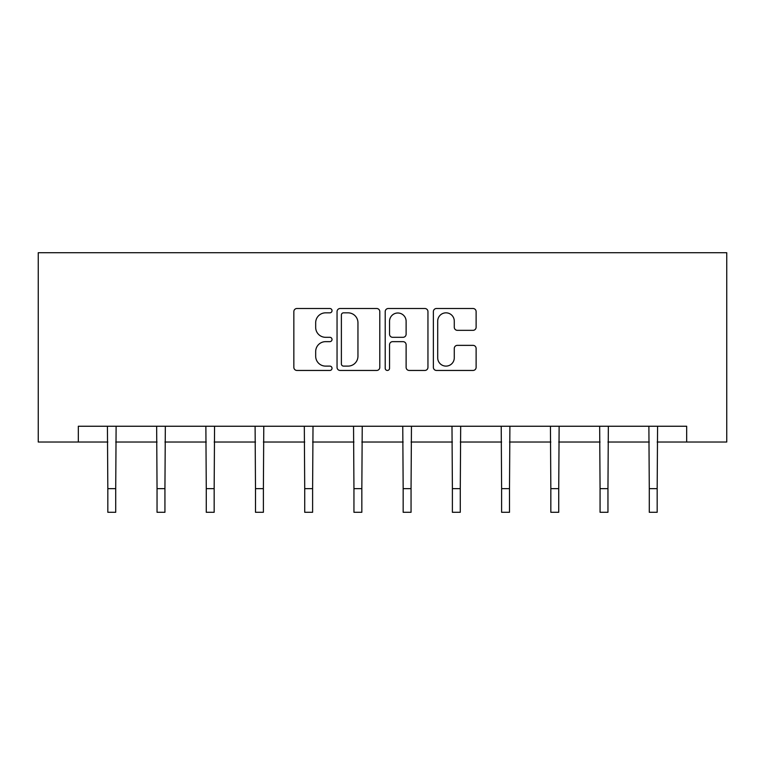 <?xml version="1.0" encoding="UTF-8"?>
<svg xmlns="http://www.w3.org/2000/svg" width="765" height="765" viewBox="0 0 765 765"><rect width="100%" height="100%" fill="white"/><g stroke="black" fill="none" stroke-linecap="round" stroke-linejoin="round"><path stroke-width="1.15" d="M332.02 310.676A2.171 2.171 0 0 0 329.849 308.505L296.944 308.505A3.098 3.098 0 0 0 293.846 311.604L293.846 367.353A3.098 3.098 0 0 0 296.944 370.451L329.849 370.451A2.171 2.171 0 0 0 332.02 368.281A2.171 2.171 0 0 0 329.849 366.11L325.594 366.11A9.907 9.907 0 0 1 315.677 356.203L315.677 351.556A9.907 9.907 0 0 1 325.594 341.649L329.849 341.649A2.171 2.171 0 0 0 332.02 339.478A2.171 2.171 0 0 0 329.849 337.308L325.594 337.308A9.907 9.907 0 0 1 315.677 327.401L315.677 322.753A9.907 9.907 0 0 1 325.594 312.837L329.849 312.837A2.171 2.171 0 0 0 332.02 310.676M473.019 330.337A3.098 3.098 0 0 0 476.117 327.238L476.117 311.604A3.098 3.098 0 0 0 473.019 308.505L436.471 308.505A3.098 3.098 0 0 0 433.373 311.604L433.373 367.353A3.098 3.098 0 0 0 436.471 370.451L473.019 370.451A3.098 3.098 0 0 0 476.117 367.353L476.117 348.457A3.098 3.098 0 0 0 473.019 345.359L457.374 345.359A3.098 3.098 0 0 0 454.276 348.457L454.276 357.829A8.281 8.281 0 0 1 445.995 366.11A8.281 8.281 0 0 1 437.704 357.829L437.704 321.128A8.281 8.281 0 0 1 445.995 312.837A8.281 8.281 0 0 1 454.276 321.128L454.276 327.238A3.098 3.098 0 0 0 457.374 330.337L473.019 330.337M78.326 442.027L78.326 426.248L686.674 426.248L686.674 442.027L726.75 442.027L726.75 252.708L38.25 252.708L38.25 442.027L107.827 442.027M379.794 311.604A3.098 3.098 0 0 0 376.696 308.505L340.148 308.505A3.098 3.098 0 0 0 337.049 311.604L337.049 367.353A3.098 3.098 0 0 0 340.148 370.451L376.696 370.451A3.098 3.098 0 0 0 379.794 367.353L379.794 311.604M388.304 308.505L424.852 308.505A3.098 3.098 0 0 1 427.951 311.604L427.951 367.353A3.098 3.098 0 0 1 424.852 370.451L409.218 370.451A3.098 3.098 0 0 1 406.119 367.353L406.119 344.738A3.098 3.098 0 0 0 403.021 341.649L392.646 341.649A3.098 3.098 0 0 0 389.548 344.738L389.548 368.281A2.171 2.171 0 0 1 387.377 370.451A2.171 2.171 0 0 1 385.206 368.281L385.206 311.604A3.098 3.098 0 0 1 388.304 308.505M115.716 442.027L157.045 442.027M164.934 442.027L206.273 442.027M214.162 442.027L255.5 442.027M263.389 442.027L304.719 442.027M312.608 442.027L353.946 442.027M361.835 442.027L403.165 442.027M411.054 442.027L452.392 442.027M460.281 442.027L501.61 442.027M509.5 442.027L550.838 442.027M558.727 442.027L600.066 442.027M607.955 442.027L649.284 442.027M657.173 442.027L686.674 442.027M343.552 312.837A2.171 2.171 0 0 0 341.381 315.008L341.381 363.949A2.171 2.171 0 0 0 343.552 366.11L348.046 366.11A9.907 9.907 0 0 0 357.953 356.203L357.953 322.753A9.907 9.907 0 0 0 348.046 312.837L343.552 312.837M406.119 321.281A8.281 8.281 0 0 0 397.829 313A8.281 8.281 0 0 0 389.548 321.281L389.548 334.209A3.098 3.098 0 0 0 392.646 337.308L403.021 337.308A3.098 3.098 0 0 0 406.119 334.209L406.119 321.281M107.425 426.248L107.827 488.634L115.716 488.634L116.117 426.248M107.827 488.634L107.827 512.292L115.716 512.292L115.716 488.634M156.653 426.248L157.045 488.634L164.934 488.634L165.336 426.248M157.045 488.634L157.045 512.292L164.934 512.292L164.934 488.634M205.871 426.248L206.273 488.634L214.162 488.634L214.563 426.248M206.273 488.634L206.273 512.292L214.162 512.292L214.162 488.634M255.099 426.248L255.5 488.634L263.389 488.634L263.782 426.248M255.5 488.634L255.5 512.292L263.389 512.292L263.389 488.634M304.317 426.248L304.719 488.634L312.608 488.634L313.009 426.248M304.719 488.634L304.719 512.292L312.608 512.292L312.608 488.634M353.545 426.248L353.946 488.634L361.835 488.634L362.237 426.248M353.946 488.634L353.946 512.292L361.835 512.292L361.835 488.634M402.763 426.248L403.165 488.634L411.054 488.634L411.455 426.248M403.165 488.634L403.165 512.292L411.054 512.292L411.054 488.634M451.991 426.248L452.392 488.634L460.281 488.634L460.683 426.248M452.392 488.634L452.392 512.292L460.281 512.292L460.281 488.634M501.218 426.248L501.61 488.634L509.5 488.634L509.901 426.248M501.61 488.634L501.61 512.292L509.5 512.292L509.5 488.634M550.437 426.248L550.838 488.634L558.727 488.634L559.129 426.248M550.838 488.634L550.838 512.292L558.727 512.292L558.727 488.634M599.664 426.248L600.066 488.634L607.955 488.634L608.347 426.248M600.066 488.634L600.066 512.292L607.955 512.292L607.955 488.634M648.883 426.248L649.284 488.634L657.173 488.634L657.575 426.248M649.284 488.634L649.284 512.292L657.173 512.292L657.173 488.634"/></g></svg>
